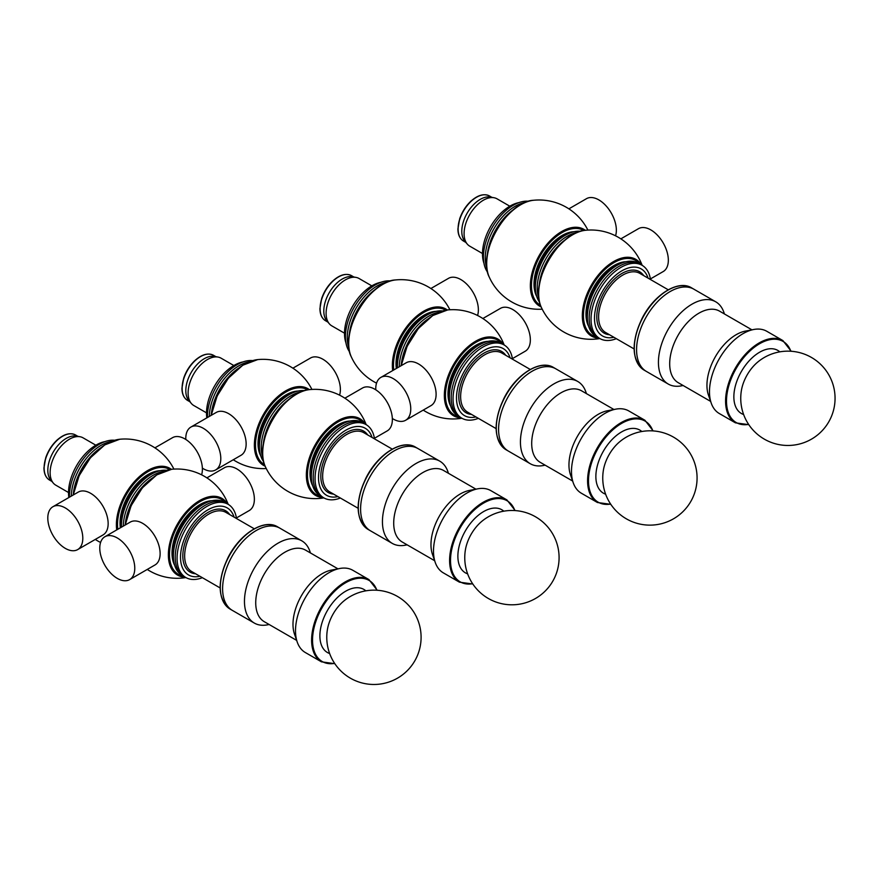 <?xml version="1.0" encoding="UTF-8"?>
<svg xmlns="http://www.w3.org/2000/svg" width="879" height="879" viewBox="0 0 879 879"><rect width="100%" height="100%" fill="white"/><g stroke="black" fill="none" stroke-linecap="round" stroke-linejoin="round"><path stroke-width="1.32" d="M724.439 313.968L723.867 312.309A47.488 27.414 120 0 0 715.748 301.816A47.488 27.414 120 0 0 668.26 329.229A47.488 27.414 120 0 0 668.26 384.057A47.488 27.414 120 0 0 681.401 385.848L683.126 385.507M691.597 287.872C678.094 279.269 653.482 294.97 641.769 319.033C630.869 343.206 631.649 360.236 644.109 370.114A47.488 27.414 120 0 1 644.109 315.286A47.488 27.414 120 0 1 691.597 287.872L693.894 289.191A47.488 27.414 120 0 0 646.406 316.616A47.488 27.414 120 0 0 646.406 371.443L668.26 384.057M751.93 329.834L719.549 311.144A41.302 23.843 120 0 0 678.247 334.998A41.302 23.843 120 0 0 678.247 382.695L710.617 401.384M791.188 351.259L782.903 340.58L766.796 331.284A47.488 27.414 120 0 0 753.655 329.504L745.37 331.108A41.302 23.843 120 0 0 715.506 356.5A41.302 23.843 120 0 0 708.441 395.078L711.199 403.043A47.488 27.414 120 0 0 719.319 413.537L735.415 422.832L748.798 424.667M753.655 329.504A47.488 27.414 120 0 0 719.319 358.709A47.488 27.414 120 0 0 711.199 403.043M779.805 351.842A36.424 21.03 120 0 0 741.404 371.454A36.424 21.03 120 0 0 743.623 414.514M487.625 272.27A42.28 24.414 -60 0 1 483.406 257.031A42.28 24.414 -60 0 1 498.536 218.267A42.28 24.414 -60 0 1 528.62 201.269M483.933 263.206A39.028 22.535 -60 0 1 482.483 253.844A39.028 22.535 -60 0 1 518.918 202.62M482.483 253.526L469.749 246.164A27.326 15.778 -60 0 1 467.265 244.087A27.326 15.778 -60 0 1 464.09 233.66A27.326 15.778 -60 0 1 474.242 208.158A27.326 15.778 -60 0 1 494.031 197.742A27.326 15.778 -60 0 1 497.064 198.841L509.809 206.202M467.265 244.087L464.815 241.198A26.018 15.02 -60 0 1 461.794 231.265A26.018 15.02 -60 0 1 471.452 206.983A26.018 15.02 -60 0 1 490.295 197.061L494.031 197.742M485.252 258.085A42.28 24.414 -60 0 1 525.126 202.522A42.28 24.414 120 0 0 494.009 228.617A42.28 24.414 120 0 0 486.966 268.622A42.28 24.414 -60 0 1 485.252 258.085M349.633 351.941A42.28 24.414 -60 0 1 345.414 336.69A42.28 24.414 -60 0 1 360.555 297.937A42.28 24.414 -60 0 1 390.628 280.939M345.952 342.865A39.028 22.535 -60 0 1 344.502 333.504A39.028 22.535 -60 0 1 380.926 282.28M344.502 333.185L331.757 325.834A27.326 15.778 -60 0 1 329.284 323.747A27.326 15.778 -60 0 1 326.098 313.331A27.326 15.778 -60 0 1 336.25 287.829A27.326 15.778 -60 0 1 356.039 277.401A27.326 15.778 -60 0 1 359.082 278.511L371.817 285.873M329.284 323.747L326.823 320.868A26.018 15.02 -60 0 1 323.802 310.935A26.018 15.02 -60 0 1 333.471 286.653A26.018 15.02 -60 0 1 352.314 276.731L356.039 277.401M347.26 337.756A42.28 24.414 -60 0 1 387.134 282.192A42.28 24.414 120 0 0 356.017 308.287A42.28 24.414 120 0 0 348.974 348.293A42.28 24.414 -60 0 1 347.26 337.756M207.444 417.514A42.28 24.414 -60 0 1 207.433 416.36A42.28 24.414 -60 0 1 222.563 377.607A42.28 24.414 -60 0 1 252.636 360.61M206.829 417.866A39.028 22.535 -60 0 1 206.51 413.174A39.028 22.535 -60 0 1 242.934 361.95M206.51 412.855L193.765 405.505A27.326 15.778 -60 0 1 191.292 403.417A27.326 15.778 -60 0 1 188.106 392.99A27.326 15.778 -60 0 1 198.258 367.499A27.326 15.778 -60 0 1 218.047 357.072A27.326 15.778 -60 0 1 221.09 358.182L233.825 365.532M191.292 403.417L188.842 400.527A26.018 15.02 -60 0 1 185.81 390.606A26.018 15.02 -60 0 1 195.479 366.323A26.018 15.02 -60 0 1 214.322 356.391L218.047 357.072M209.279 416.459A42.28 24.414 -60 0 1 249.153 361.862A42.28 24.414 120 0 0 209.279 416.459M69.452 497.184A42.28 24.414 -60 0 1 69.441 496.031A42.28 24.414 -60 0 1 84.571 457.278A42.28 24.414 -60 0 1 114.644 440.28M68.848 497.536A39.028 22.535 -60 0 1 68.518 492.844A39.028 22.535 -60 0 1 104.953 441.621M68.518 492.526L55.784 485.164A27.326 15.778 -60 0 1 53.3 483.087A27.326 15.778 -60 0 1 50.125 472.66A27.326 15.778 -60 0 1 60.266 447.158A27.326 15.778 -60 0 1 80.055 436.742A27.326 15.778 -60 0 1 83.098 437.852L95.844 445.203M53.3 483.087L50.85 480.198A26.018 15.02 -60 0 1 47.818 470.265A26.018 15.02 -60 0 1 57.487 445.983A26.018 15.02 -60 0 1 76.33 436.061L80.055 436.742M71.287 496.119A42.28 24.414 -60 0 1 111.161 441.522A42.28 24.414 120 0 0 71.287 496.119M650.482 279.522A42.28 24.414 120 0 0 642.077 265.293L640.242 264.227A42.28 24.414 120 0 0 597.951 288.642A42.28 24.414 120 0 0 597.951 337.459L596.116 336.404A42.28 24.414 120 0 1 596.116 287.576A42.28 24.414 120 0 1 638.396 263.162L640.242 264.227A42.28 24.414 120 0 0 597.951 288.642A42.28 24.414 120 0 0 597.951 337.459A42.28 24.414 120 0 0 597.962 337.459L599.797 338.525A42.28 24.414 120 0 0 616.322 338.679M642.077 265.293A42.28 24.414 120 0 0 599.797 289.696A42.28 24.414 120 0 0 599.797 338.525M648.043 278.127A38.709 22.349 120 0 0 602.5 291.268A38.709 22.349 120 0 0 613.894 337.272M715.748 301.816L693.894 289.202A47.488 27.414 120 0 0 646.406 316.616A47.488 27.414 120 0 0 646.406 371.443L644.109 370.114M650.383 278.962L663.205 271.556A24.755 14.295 -120 0 0 668.337 260.228A24.755 14.295 -120 0 0 657.536 235.319A24.755 14.295 -120 0 0 638.462 228.683L620.849 238.857M566.296 239.055A42.28 24.414 120 0 0 539.179 286.005M577.107 232.528A42.28 24.414 120 0 0 545.98 258.635A42.28 24.414 120 0 0 538.937 298.629A42.28 24.414 120 0 1 545.98 258.635A42.28 24.414 120 0 1 577.107 232.528M642.153 265.337A54.641 54.641 0 0 0 585.667 230.265A48.07 27.754 120 0 0 585.678 230.265A48.07 27.754 120 0 0 548.628 260.162A48.07 27.754 120 0 0 541.266 307.2L541.266 307.2A54.641 54.641 0 0 0 599.874 338.569M641.406 264.898A44.302 25.579 120 0 0 591.501 284.917A44.302 25.579 120 0 0 599.126 338.14M615.553 235.814A24.755 14.295 -120 0 0 616.355 230.221A24.755 14.295 -120 0 0 605.554 205.312A24.755 14.295 -120 0 0 586.48 198.676L568.878 208.85M514.314 209.048A42.28 24.414 120 0 0 487.208 255.998M587.886 230.1A54.641 54.641 0 0 0 533.696 200.258L533.707 200.258A48.07 27.754 120 0 0 496.657 230.155A48.07 27.754 120 0 0 489.295 277.182A48.07 27.754 120 0 0 489.295 277.193A54.641 54.641 0 0 0 542.222 309.188M585.315 230.309A44.302 25.579 120 0 0 539.53 254.91A44.302 25.579 120 0 0 541.112 306.859M580.59 231.287A42.28 24.414 120 0 0 544.145 257.569A42.28 24.414 120 0 0 539.607 302.277M477.561 315.484A24.755 14.295 -120 0 0 478.374 309.891A24.755 14.295 -120 0 0 467.562 284.983A24.755 14.295 -120 0 0 448.499 278.346L430.886 288.51M376.322 288.719A42.28 24.414 120 0 0 349.216 335.668M449.894 309.76A54.641 54.641 0 0 0 395.704 279.929L395.715 279.929A48.07 27.754 120 0 0 358.665 309.815A48.07 27.754 120 0 0 351.303 356.852L351.303 356.852A54.641 54.641 0 0 0 376.553 383.134M447.323 309.979A44.302 25.579 120 0 0 410.581 322.077A44.302 25.579 120 0 0 392.704 370.575M442.609 310.946A42.28 24.414 120 0 0 412.086 328.493A42.28 24.414 120 0 0 397.407 367.851M439.115 312.199A42.28 24.414 120 0 0 399.242 366.796A42.28 24.414 120 0 1 439.115 312.199M374.41 438.291L387.232 430.897A24.755 14.295 -120 0 0 392.353 419.558A24.755 14.295 -120 0 0 381.552 394.649A24.755 14.295 -120 0 0 362.478 388.024L344.876 398.187M290.312 398.385A42.28 24.414 120 0 0 263.206 445.345M301.123 391.869A42.28 24.414 120 0 0 269.996 417.964A42.28 24.414 120 0 0 262.964 457.97A42.28 24.414 120 0 1 269.996 417.964A42.28 24.414 120 0 1 301.123 391.869M366.169 424.667A54.641 54.641 0 0 0 309.694 389.606L309.705 389.606A48.07 27.754 120 0 0 272.655 419.492A48.07 27.754 120 0 0 265.293 466.529L265.293 466.529A54.641 54.641 0 0 0 323.89 497.899M365.433 424.238A44.302 25.579 120 0 0 315.528 444.247A44.302 25.579 120 0 0 323.142 497.47M374.498 438.863A42.28 24.414 120 0 0 366.103 424.623L364.258 423.557A42.28 24.414 120 0 0 321.978 447.971A42.28 24.414 120 0 0 321.978 496.8A42.28 24.414 120 0 1 321.978 447.971A42.28 24.414 120 0 1 364.258 423.557A42.28 24.414 120 0 0 364.258 423.557L362.423 422.502A42.28 24.414 120 0 0 320.132 446.906A42.28 24.414 120 0 0 320.132 495.734L323.813 497.855A42.28 24.414 120 0 0 340.349 498.008M392.331 418.481A24.755 14.295 -120 0 0 405.626 420.272A24.755 14.295 -120 0 0 410.757 408.944A24.755 14.295 -120 0 0 399.956 384.035A24.755 14.295 -120 0 0 380.882 377.399A24.755 14.295 -120 0 0 375.772 389.804M380.882 377.399L406.23 362.763A24.755 14.295 60 0 1 425.304 369.4A24.755 14.295 60 0 1 436.105 394.308A24.755 14.295 60 0 1 430.974 405.637L405.626 420.272M512.402 358.632L525.224 351.226A24.755 14.295 -120 0 0 530.345 339.898A24.755 14.295 -120 0 0 519.544 314.99A24.755 14.295 -120 0 0 500.47 308.353L482.857 318.517M428.304 318.725A42.28 24.414 120 0 0 401.198 365.675L407.087 346.403L418.305 328.559L432.732 315.561L447.697 309.935A48.07 27.754 120 0 0 401.285 365.62M503.414 344.568A44.302 25.579 120 0 0 453.52 364.576A44.302 25.579 120 0 0 461.134 417.8M512.49 359.192A42.28 24.414 120 0 0 504.085 344.953L502.25 343.898A42.28 24.414 120 0 0 459.97 368.301A42.28 24.414 120 0 0 459.97 417.129A42.28 24.414 120 0 1 459.97 368.301A42.28 24.414 120 0 1 502.25 343.898L500.404 342.832A42.28 24.414 120 0 0 458.124 367.246A42.28 24.414 120 0 0 458.124 416.064L461.805 418.195A42.28 24.414 120 0 0 478.341 418.349M202.368 468.144A24.755 14.295 -120 0 0 215.663 469.924A24.755 14.295 -120 0 0 220.794 458.596A24.755 14.295 -120 0 0 209.982 433.688A24.755 14.295 -120 0 0 190.908 427.062A24.755 14.295 -120 0 0 185.81 439.467M190.908 427.062L216.267 412.427A24.755 14.295 60 0 1 235.33 419.052A24.755 14.295 60 0 1 246.142 443.961A24.755 14.295 60 0 1 241.011 455.289L215.663 469.924M339.58 395.143A24.755 14.295 -120 0 0 340.382 389.551A24.755 14.295 -120 0 0 329.581 364.642A24.755 14.295 -120 0 0 310.507 358.017L292.894 368.18M238.341 368.378A42.28 24.414 120 0 0 211.224 415.327L217.113 396.066L228.342 378.223L242.769 365.224L257.723 359.599A48.07 27.754 120 0 0 257.723 359.599A48.07 27.754 120 0 0 211.323 415.273M309.331 389.639A44.302 25.579 120 0 0 263.546 414.24A44.302 25.579 120 0 0 265.139 466.189M304.617 390.617A42.28 24.414 120 0 0 268.161 416.899A42.28 24.414 120 0 0 263.623 461.618M134.773 568.274A24.755 14.295 -120 0 0 123.972 543.365A24.755 14.295 -120 0 0 104.898 536.739A24.755 14.295 -120 0 0 104.898 565.318A24.755 14.295 -120 0 0 129.652 579.602A24.755 14.295 -120 0 0 134.773 568.274M104.898 536.739L130.246 522.104A24.755 14.295 60 0 1 149.32 528.729A24.755 14.295 60 0 1 160.121 553.638A24.755 14.295 60 0 1 155.001 564.966L129.652 579.602M236.418 517.962L249.24 510.556A24.755 14.295 -120 0 0 254.372 499.228A24.755 14.295 -120 0 0 243.56 474.319A24.755 14.295 -120 0 0 224.486 467.694L206.884 477.857M152.32 478.055A42.28 24.414 120 0 0 125.214 525.005L131.103 505.733L142.332 487.889L156.748 474.902L171.713 469.265A48.07 27.754 120 0 0 125.312 524.95M163.131 471.529A42.28 24.414 120 0 0 123.269 526.136A42.28 24.414 120 0 1 163.131 471.529M227.441 503.909A44.302 25.579 120 0 0 177.536 523.917A44.302 25.579 120 0 0 185.161 577.14M236.506 518.533A42.28 24.414 120 0 0 228.111 504.293L226.266 503.227A42.28 24.414 120 0 0 183.986 527.642A42.28 24.414 120 0 0 183.986 576.459A42.28 24.414 120 0 1 183.986 527.642A42.28 24.414 120 0 1 226.266 503.227A42.28 24.414 120 0 0 226.266 503.227L224.431 502.162A42.28 24.414 120 0 0 182.151 526.576A42.28 24.414 120 0 0 182.151 575.404L183.986 576.459A42.28 24.414 120 0 0 183.986 576.47L185.832 577.525A42.28 24.414 120 0 0 202.357 577.679M82.802 538.267A24.755 14.295 -120 0 0 72.001 513.358A24.755 14.295 -120 0 0 52.927 506.722A24.755 14.295 -120 0 0 52.927 535.311A24.755 14.295 -120 0 0 77.671 549.595A24.755 14.295 -120 0 0 82.802 538.267M52.927 506.722L78.275 492.086A24.755 14.295 60 0 1 97.349 498.723A24.755 14.295 60 0 1 108.15 523.631A24.755 14.295 60 0 1 103.019 534.959L77.671 549.595M201.588 474.814A24.755 14.295 -120 0 0 202.39 469.221A24.755 14.295 -120 0 0 191.589 444.313A24.755 14.295 -120 0 0 172.515 437.687L154.902 447.85M100.349 448.048A42.28 24.414 120 0 0 73.243 494.998L79.132 475.726L90.35 457.882L104.777 444.895L119.742 439.258A48.07 27.754 120 0 0 73.331 494.943M171.339 469.309A44.302 25.579 120 0 0 134.597 481.417A44.302 25.579 120 0 0 116.731 529.905M166.625 470.287A42.28 24.414 120 0 0 136.113 487.823A42.28 24.414 120 0 0 121.434 527.191M741.415 390.397A30.347 17.514 -60 0 1 757.819 361.994A47.158 47.158 0 0 1 827.337 372.443A47.158 47.158 0 0 1 797.55 444.466A47.158 47.158 0 0 1 741.415 390.397M603.423 470.056A30.347 17.514 -60 0 1 619.816 441.665A47.158 47.158 0 0 1 689.795 503.14A47.158 47.158 0 0 1 603.423 470.056M465.43 549.727A30.347 17.514 -60 0 1 481.835 521.324A47.158 47.158 0 0 1 551.803 582.81A47.158 47.158 0 0 1 465.43 549.727M327.438 629.397A30.347 17.514 -60 0 1 343.843 600.994A47.158 47.158 0 0 1 413.811 662.48A47.158 47.158 0 0 1 327.438 629.397M504.085 344.953A42.28 24.414 120 0 0 461.805 369.367A42.28 24.414 120 0 0 461.805 418.195M510.051 357.786A38.709 22.349 120 0 0 464.519 370.927A38.709 22.349 120 0 0 475.902 416.943M553.605 367.532C540.102 358.94 515.501 374.641 503.777 398.703C492.877 422.876 493.657 439.907 506.117 449.784A47.488 27.414 120 0 1 506.117 394.957A47.488 27.414 120 0 1 553.605 367.532L555.902 368.861A47.488 27.414 120 0 0 508.425 396.275A47.488 27.414 120 0 0 508.425 451.114L530.268 463.727A47.488 27.414 120 0 0 543.42 465.507L545.145 465.178M586.447 393.638L585.875 391.968A47.488 27.414 120 0 0 577.756 381.475A47.488 27.414 120 0 0 530.268 408.9A47.488 27.414 120 0 0 530.268 463.727M577.756 381.475L555.902 368.861A47.488 27.414 120 0 0 508.425 396.275A47.488 27.414 120 0 0 508.425 451.114M613.938 409.504L581.568 390.814A41.302 23.843 120 0 0 540.255 414.657A41.302 23.843 120 0 0 540.255 462.354L572.636 481.044M653.196 430.93L644.911 420.25L628.815 410.954A47.488 27.414 120 0 0 615.663 409.174L607.389 410.768A41.302 23.843 120 0 0 577.514 436.171A41.302 23.843 120 0 0 570.449 474.737L573.207 482.714A47.488 27.414 120 0 0 581.327 493.207L597.423 502.502L610.817 504.337M615.663 409.174A47.488 27.414 120 0 0 581.327 438.368A47.488 27.414 120 0 0 573.207 482.714M641.813 431.512A36.424 21.03 120 0 0 603.412 451.125A36.424 21.03 120 0 0 605.631 494.185M366.103 424.623A42.28 24.414 120 0 0 323.813 449.037A42.28 24.414 120 0 0 323.813 497.855M372.059 437.456A38.709 22.349 120 0 0 326.527 450.597A38.709 22.349 120 0 0 337.91 496.602M415.613 447.202C402.11 438.599 377.509 454.311 365.785 478.374C354.885 502.546 355.665 519.566 368.136 529.455A47.488 27.414 120 0 1 368.136 474.616A47.488 27.414 120 0 1 415.613 447.202L417.91 448.532A47.488 27.414 120 0 0 370.433 475.946A47.488 27.414 120 0 0 370.433 530.784L392.276 543.398A47.488 27.414 120 0 0 405.428 545.178L407.153 544.848M448.455 473.298L447.883 471.638A47.488 27.414 120 0 0 439.764 461.145A47.488 27.414 120 0 0 392.276 488.559A47.488 27.414 120 0 0 392.276 543.398M439.764 461.145L417.921 448.532A47.488 27.414 120 0 0 370.433 475.946A47.488 27.414 120 0 0 370.433 530.784M475.946 489.174L443.576 470.485A41.302 23.843 120 0 0 402.263 494.328A41.302 23.843 120 0 0 402.263 542.024L434.644 560.714M515.204 510.589L506.919 499.92L490.823 490.625A47.488 27.414 120 0 0 477.671 488.834L469.397 490.438A41.302 23.843 120 0 0 439.522 515.841A41.302 23.843 120 0 0 432.468 554.407L435.215 562.373A47.488 27.414 120 0 0 443.335 572.866L459.431 582.162L472.825 584.008M477.671 488.834A47.488 27.414 120 0 0 443.335 518.039A47.488 27.414 120 0 0 435.215 562.373M503.821 511.182A36.424 21.03 120 0 0 465.42 530.795A36.424 21.03 120 0 0 467.639 573.855M228.111 504.293A42.28 24.414 120 0 0 185.832 528.708A42.28 24.414 120 0 0 185.832 577.525M234.078 517.127A38.709 22.349 120 0 0 188.535 530.268A38.709 22.349 120 0 0 199.929 576.272M230.144 609.114C217.684 599.236 216.893 582.206 227.793 558.033C239.517 533.971 264.118 518.269 277.632 526.873A47.488 27.414 120 0 0 230.144 554.286A47.488 27.414 120 0 0 230.144 609.114L232.43 610.444A47.488 27.414 120 0 1 232.441 555.616A47.488 27.414 120 0 1 279.929 528.202A47.488 27.414 120 0 0 232.441 555.616A47.488 27.414 120 0 0 232.441 610.444L254.295 623.057A47.488 27.414 120 0 0 267.436 624.848L269.161 624.508M310.463 552.968L309.891 551.309A47.488 27.414 120 0 0 301.772 540.816A47.488 27.414 120 0 0 254.295 568.23A47.488 27.414 120 0 0 254.295 623.057M337.965 568.845L305.584 550.144A41.302 23.843 120 0 0 264.282 573.998A41.302 23.843 120 0 0 264.282 621.695L296.652 640.384M377.223 590.259L368.927 579.58L352.831 570.295A47.488 27.414 120 0 0 339.69 568.504L331.405 570.108A41.302 23.843 120 0 0 301.541 595.512A41.302 23.843 120 0 0 294.476 634.078L297.223 642.044A47.488 27.414 120 0 0 305.343 652.537L321.45 661.832L334.833 663.678M339.69 568.504A47.488 27.414 120 0 0 305.343 597.709A47.488 27.414 120 0 0 297.223 642.044M365.84 590.842A36.424 21.03 120 0 0 327.438 610.455A36.424 21.03 120 0 0 329.647 653.526M782.903 340.58A47.488 27.414 120 0 0 735.415 367.993A47.488 27.414 120 0 0 735.415 422.832M790.858 351.237A46.84 27.04 120 0 0 736.195 368.455A46.84 27.04 120 0 0 748.611 424.392M465.848 242.417L463.497 241.055A26.018 15.02 -60 0 1 458.113 229.144A26.018 15.02 -60 0 1 469.463 202.961A26.018 15.02 -60 0 1 489.515 195.984L491.866 197.346M458.113 228.617A25.37 14.646 -60 0 1 476.275 197.412M327.856 322.077L325.505 320.725A26.018 15.02 -60 0 1 320.121 308.815A26.018 15.02 -60 0 1 331.482 282.62A26.018 15.02 -60 0 1 351.523 275.654L353.874 277.017M320.121 308.276A25.37 14.646 -60 0 1 338.283 277.083M189.875 401.747L187.524 400.384A26.018 15.02 -60 0 1 182.129 388.474A26.018 15.02 -60 0 1 193.49 362.291A26.018 15.02 -60 0 1 213.542 355.325L215.893 356.676M182.129 387.947A25.37 14.646 -60 0 1 200.302 356.742M51.883 481.417L49.532 480.055A26.018 15.02 -60 0 1 44.137 468.144A26.018 15.02 -60 0 1 55.498 441.961A26.018 15.02 -60 0 1 75.55 434.995L77.901 436.347M44.137 467.617A25.37 14.646 -60 0 1 62.31 436.413M643.692 275.61A35.457 20.47 120 0 0 604.126 292.202A35.457 20.47 120 0 0 609.543 334.756M668.238 289.784L639.857 273.391A34.149 19.712 120 0 0 605.697 293.114A34.149 19.712 120 0 0 605.697 332.548L634.089 348.93M667.622 290.356A46.84 27.04 120 0 0 634.275 348.117M639.714 263.931A43.247 24.964 120 0 0 592.413 285.433A43.247 24.964 120 0 0 597.434 337.162M626.057 261.711A39.676 22.909 120 0 0 594.193 286.466A39.676 22.909 120 0 0 588.677 326.439M620.288 263.689A39.028 22.535 120 0 0 587.513 320.45M583.799 230.529A43.247 24.964 120 0 0 540.442 255.426A43.247 24.964 120 0 0 540.552 305.431M574.075 231.704A39.676 22.909 120 0 0 542.222 256.459A39.676 22.909 120 0 0 536.706 296.432M568.306 233.682A39.028 22.535 120 0 0 535.542 290.444M445.807 310.188A43.247 24.964 120 0 0 410.515 323.769A43.247 24.964 120 0 0 393.781 369.949M436.083 311.364A39.676 22.909 120 0 0 407.318 331.262A39.676 22.909 120 0 0 396.33 368.477M430.314 313.353A39.028 22.535 120 0 0 397.187 367.982M363.741 423.26A43.247 24.964 120 0 0 316.44 444.774A43.247 24.964 120 0 0 321.461 496.492M350.073 421.041A39.676 22.909 120 0 0 318.22 445.807A39.676 22.909 120 0 0 312.704 485.768M344.304 423.019A39.028 22.535 120 0 0 311.529 479.78M501.733 343.59A43.247 24.964 120 0 0 454.421 365.104A43.247 24.964 120 0 0 459.453 416.833M488.065 341.371A39.676 22.909 120 0 0 456.212 366.136A39.676 22.909 120 0 0 450.696 406.109M482.296 343.359A39.028 22.535 120 0 0 449.521 400.121M307.815 389.858A43.247 24.964 120 0 0 264.458 414.767A43.247 24.964 120 0 0 264.568 464.76M298.102 391.034A39.676 22.909 120 0 0 266.238 415.8A39.676 22.909 120 0 0 260.722 455.761M292.333 393.012A39.028 22.535 120 0 0 259.558 449.773M225.749 502.931A43.247 24.964 120 0 0 178.448 524.444A43.247 24.964 120 0 0 183.469 576.163M212.081 500.711A39.676 22.909 120 0 0 180.228 525.466A39.676 22.909 120 0 0 174.712 565.439M206.312 502.689A39.028 22.535 120 0 0 173.548 559.451M169.823 469.529A43.247 24.964 120 0 0 134.531 483.098A43.247 24.964 120 0 0 117.808 529.279M160.11 470.704A39.676 22.909 120 0 0 131.345 490.592A39.676 22.909 120 0 0 120.357 527.807M154.341 472.682A39.028 22.535 120 0 0 121.214 527.312M505.7 355.281A35.457 20.47 120 0 0 466.145 371.872A35.457 20.47 120 0 0 471.551 414.427M530.257 369.455L501.865 353.061A34.149 19.712 120 0 0 467.716 372.773A34.149 19.712 120 0 0 467.716 412.207L496.108 428.6M529.63 370.026A46.84 27.04 120 0 0 496.283 427.776M644.911 420.25A47.488 27.414 120 0 0 597.423 447.664A47.488 27.414 120 0 0 597.423 502.502M652.866 430.908A46.84 27.04 120 0 0 598.203 448.114A46.84 27.04 120 0 0 610.63 504.063M367.708 434.94A35.457 20.47 120 0 0 328.153 451.542A35.457 20.47 120 0 0 333.559 494.097M392.265 449.125L363.873 432.732A34.149 19.712 120 0 0 329.724 452.443A34.149 19.712 120 0 0 329.724 491.877L358.116 508.271M391.638 449.685A46.84 27.04 120 0 0 358.302 507.447M506.919 499.92A47.488 27.414 120 0 0 459.431 527.334A47.488 27.414 120 0 0 459.431 582.162M514.874 510.567A46.84 27.04 120 0 0 460.222 527.785A46.84 27.04 120 0 0 472.638 583.733M229.727 514.611A35.457 20.47 120 0 0 190.161 531.202A35.457 20.47 120 0 0 195.567 573.767M254.273 528.784L225.881 512.391A34.149 19.712 120 0 0 191.732 532.114A34.149 19.712 120 0 0 191.732 571.548L220.124 587.941M253.657 529.356A46.84 27.04 120 0 0 220.31 587.117M368.927 579.58A47.488 27.414 120 0 0 321.439 607.004A47.488 27.414 120 0 0 321.45 661.832M376.882 590.238A46.84 27.04 120 0 0 322.23 607.455A46.84 27.04 120 0 0 334.646 663.392M463.497 241.055C459.827 238.769 457.97 234.715 457.915 228.881L459.684 218.783C462.09 211.817 465.859 205.917 471.012 201.082C477.89 195.017 484.065 193.325 489.515 195.984M325.505 320.725C321.835 318.44 319.978 314.385 319.934 308.54L321.692 298.453C324.098 291.487 327.867 285.587 333.031 280.753C339.898 274.688 346.073 272.995 351.523 275.654M187.524 400.384C183.854 398.11 181.986 394.045 181.942 388.21L183.711 378.124C186.106 371.158 189.886 365.257 195.039 360.423C201.917 354.358 208.081 352.655 213.542 355.325M49.532 480.055C45.862 477.769 44.005 473.715 43.95 467.881L45.719 457.783C48.114 450.828 51.894 444.928 57.047 440.082C63.925 434.028 70.089 432.325 75.55 434.995M585.678 230.265C559 231.133 528.675 283.653 541.266 307.2M533.707 200.258C507.018 201.126 476.704 253.646 489.295 277.182M395.715 279.929C369.037 280.797 338.712 333.317 351.303 356.852M309.705 389.606C283.016 390.463 252.702 442.994 265.293 466.529M504.161 344.997A54.641 54.641 0 0 0 447.686 309.935M423.238 410.108A54.641 54.641 0 0 0 461.882 418.239M311.902 389.43A54.641 54.641 0 0 0 257.712 359.599M233.276 459.761A54.641 54.641 0 0 0 266.238 468.518M228.188 504.337A54.641 54.641 0 0 0 171.702 469.276M147.254 569.438A54.641 54.641 0 0 0 185.908 577.569M173.91 469.1A54.641 54.641 0 0 0 119.731 439.258M95.284 539.431A54.641 54.641 0 0 0 100.58 542.475M506.117 449.784L508.414 451.103M368.136 529.455L370.422 530.773M277.632 526.873L279.918 528.191M279.929 528.202L301.772 540.816"/></g></svg>
